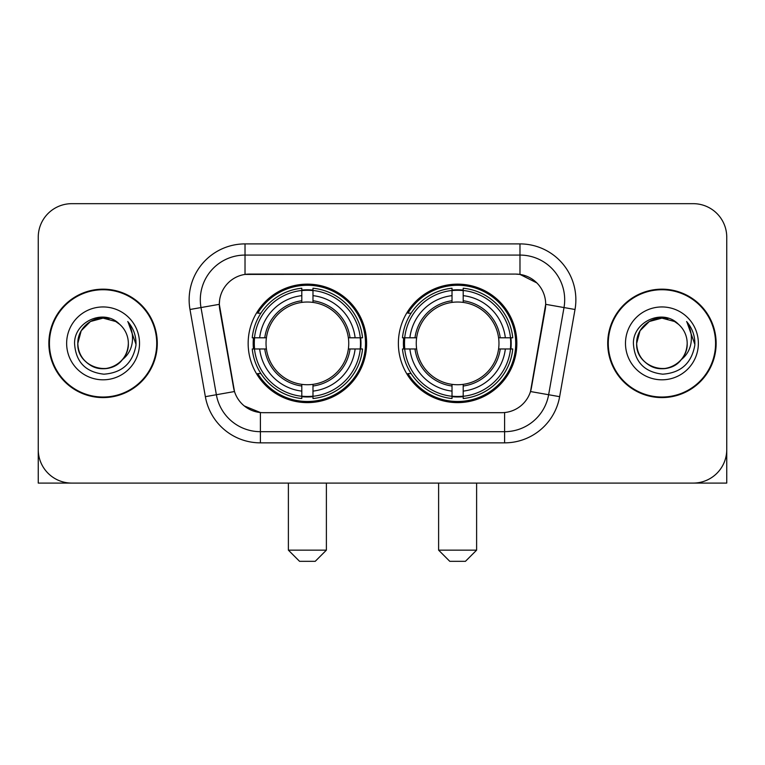 <?xml version="1.0" encoding="UTF-8"?>
<svg xmlns="http://www.w3.org/2000/svg" width="765" height="765" viewBox="0 0 765 765"><rect width="100%" height="100%" fill="white"/><g stroke="black" fill="none" stroke-linecap="round" stroke-linejoin="round"><path stroke-width="1.15" d="M398.374 343.38A59.24 59.24 0 0 0 457.613 402.62A59.24 59.24 0 0 0 516.844 343.38A59.24 59.24 0 0 0 457.613 284.14A59.24 59.24 0 0 0 398.374 343.38M248.156 343.38A59.24 59.24 0 0 0 307.387 402.62A59.24 59.24 0 0 0 366.626 343.38A59.24 59.24 0 0 0 307.387 284.14A59.24 59.24 0 0 0 248.156 343.38M219.316 304.26A30.179 30.179 0 0 0 219.775 309.5L233.574 387.74A30.179 30.179 0 0 0 263.294 412.679L501.706 412.679A30.179 30.179 0 0 0 531.426 387.74L545.225 309.5A30.179 30.179 0 0 0 515.505 274.08L249.495 274.08A30.179 30.179 0 0 0 219.316 304.26L219.651 299.794M253.473 348.974A54.21 54.21 0 0 1 253.473 337.795M403.691 348.974A54.21 54.21 0 0 1 403.691 337.795M48.864 343.38A54.21 54.21 0 0 0 103.074 397.59A54.21 54.21 0 0 0 157.284 343.38A54.21 54.21 0 0 0 103.074 289.17A54.21 54.21 0 0 0 48.864 343.38M607.716 343.38A54.21 54.21 0 0 0 661.926 397.59A54.21 54.21 0 0 0 716.136 343.38A54.21 54.21 0 0 0 661.926 289.17A54.21 54.21 0 0 0 607.716 343.38M245.02 243.901L519.98 243.901A55.883 55.883 0 0 1 575.012 309.49L559.636 396.672A55.883 55.883 0 0 1 504.604 442.859L260.396 442.859A55.883 55.883 0 0 1 205.364 396.672L189.988 309.49A55.883 55.883 0 0 1 245.02 243.901L245.02 255.08L519.98 255.08A44.705 44.705 0 0 1 564.006 307.559L548.629 394.73A44.705 44.705 0 0 1 504.604 431.68L260.396 431.68A44.705 44.705 0 0 1 216.371 394.73L200.994 307.559A44.705 44.705 0 0 1 245.02 255.08L245.02 274.415L515.505 274.08L519.98 274.415L536.839 282.916M501.706 412.679L263.294 412.679M260.396 442.859L260.396 412.536L244.284 405.947M564.006 307.559L545.684 304.327L530.499 391.537L548.629 394.73L564.006 307.559L575.012 309.49M205.364 396.672L234.501 391.537L219.316 304.327L200.994 307.559A44.705 44.705 0 0 1 200.315 299.794M531.426 387.74L531.245 388.687M233.755 388.687L233.574 387.74M726.75 237.198A33.526 33.526 0 0 0 693.224 203.672L71.776 203.672A33.526 33.526 0 0 0 38.25 237.198L38.25 449.562A33.526 33.526 0 0 0 71.776 483.088L693.224 483.088A33.526 33.526 0 0 0 726.75 449.562L726.75 237.198L726.75 483.088L597.102 483.088M38.25 237.198L38.25 483.088L167.898 483.088M693.224 203.672L71.776 203.672M71.776 483.088L693.224 483.088M156.729 343.38A53.646 53.646 0 0 0 103.074 289.734A53.646 53.646 0 0 0 49.429 343.38A53.646 53.646 0 0 0 103.074 397.025A53.646 53.646 0 0 0 156.729 343.38M119.627 324.293A25.264 25.264 0 0 1 128.338 343.38C127.994 352.904 123.787 360.2 115.706 365.259C99.966 375.338 76.959 362.055 77.82 343.38L81.205 330.748L90.442 321.501L103.074 318.125L115.706 321.501L119.627 324.293C104.126 308.046 74.282 321.434 74.559 343.38C75.697 361.826 85.47 372.096 103.887 374.181C122.027 372.861 132.718 363.232 135.969 345.273L136.017 343.38C135.921 335.099 133.167 327.822 127.745 321.549C131.867 328.319 133.32 335.596 132.106 343.38C130.92 350.007 127.698 355.419 122.429 359.607A25.264 25.264 0 0 0 128.338 343.38C129.199 362.055 106.192 375.338 90.442 365.259C82.371 360.2 78.154 352.904 77.82 343.38C77.428 327.726 93.521 314.549 109.041 318.833M122.429 359.607C109.022 377.738 76.5 366.139 77.82 343.38M66.641 343.38A36.433 36.433 0 0 0 103.074 379.813A36.433 36.433 0 0 0 139.517 343.38A36.433 36.433 0 0 0 103.074 306.947A36.433 36.433 0 0 0 66.641 343.38M127.994 321.836L136.007 344.336M715.571 343.38A53.646 53.646 0 0 0 661.926 289.734A53.646 53.646 0 0 0 608.271 343.38A53.646 53.646 0 0 0 661.926 397.025A53.646 53.646 0 0 0 715.571 343.38M678.469 324.293A25.264 25.264 0 0 1 687.18 343.38C686.846 352.904 682.629 360.2 674.558 365.259C658.808 375.338 635.801 362.055 636.662 343.38L640.047 330.748L649.294 321.501L661.926 318.125L674.558 321.501L678.469 324.293C662.968 308.046 633.124 321.434 633.401 343.38C634.539 361.826 644.321 372.096 662.739 374.181C680.869 372.861 691.56 363.232 694.811 345.273L694.869 343.38C694.773 335.099 692.019 327.822 686.597 321.549C690.719 328.319 692.172 335.596 690.948 343.38C689.772 350.007 686.549 355.419 681.28 359.607A25.264 25.264 0 0 0 687.18 343.38C688.041 362.055 665.034 375.338 649.294 365.259C641.213 360.2 637.006 352.904 636.662 343.38C636.27 327.726 652.373 314.549 667.893 318.833M681.28 359.607C667.874 377.738 635.352 366.139 636.662 343.38M625.483 343.38A36.433 36.433 0 0 0 661.926 379.813A36.433 36.433 0 0 0 698.359 343.38A36.433 36.433 0 0 0 661.926 306.947A36.433 36.433 0 0 0 625.483 343.38M686.846 321.836L694.85 344.336M315.218 561.328L299.564 561.328L288.386 550.15L326.387 550.15L315.218 561.328M312.981 396.289L312.981 398.536A55.434 55.434 0 0 0 362.543 348.974L360.296 348.974A53.206 53.206 0 0 1 312.981 396.289L312.981 391.116A48.061 48.061 0 0 0 355.123 348.974L348.362 348.974A41.358 41.358 0 0 0 312.981 302.405L312.981 290.471A53.206 53.206 0 0 1 360.296 337.795L362.543 337.795A55.434 55.434 0 0 0 312.981 288.223L312.981 290.471M254.487 348.974L252.24 348.974A55.434 55.434 0 0 0 301.802 398.536L301.802 396.289A53.206 53.206 0 0 1 254.487 348.974L259.66 348.974A48.061 48.061 0 0 0 301.802 391.116L301.802 384.355A41.358 41.358 0 0 0 348.362 348.974L350.016 348.974A42.993 42.993 0 0 1 312.981 386.009L312.981 391.116M301.802 290.471L301.802 288.223A55.434 55.434 0 0 0 252.24 337.795L254.487 337.795A53.206 53.206 0 0 1 301.802 290.471L301.802 295.644A48.061 48.061 0 0 0 259.66 337.795L266.411 337.795A41.358 41.358 0 0 0 301.802 384.355L301.802 386.009A42.993 42.993 0 0 1 264.767 348.974L259.66 348.974M254.592 348.974A53.091 53.091 0 0 1 254.592 337.795M312.981 290.585A53.091 53.091 0 0 0 301.802 290.585M360.191 337.795A53.091 53.091 0 0 1 360.191 348.974M360.296 337.795L355.123 337.795A48.061 48.061 0 0 0 312.981 295.644M355.123 348.974L360.296 348.974M301.802 391.116L301.802 396.289M348.362 337.795L355.123 337.795M312.981 384.422L312.981 386.009M301.802 384.355A41.358 41.358 0 0 1 266.411 348.974L264.767 348.974M312.981 396.174A53.091 53.091 0 0 1 301.802 396.174M259.66 337.795L254.487 337.795M301.802 302.338L301.802 295.644M312.981 302.405A41.358 41.358 0 0 0 266.411 337.795L264.767 337.795A42.993 42.993 0 0 1 301.802 300.75M312.981 302.338L312.981 300.75A42.993 42.993 0 0 1 350.016 337.795M260.884 313.201L257.719 313.201A58.121 58.121 0 0 1 365.507 343.38A58.121 58.121 0 0 1 257.719 373.559L260.884 373.559M465.436 561.328L449.782 561.328L438.613 550.15L476.614 550.15L465.436 561.328M463.198 396.289L463.198 398.536A55.434 55.434 0 0 0 512.76 348.974L510.513 348.974A53.206 53.206 0 0 1 463.198 396.289L463.198 391.116A48.061 48.061 0 0 0 505.34 348.974L498.589 348.974A41.358 41.358 0 0 0 463.198 302.405L463.198 290.471A53.206 53.206 0 0 1 510.513 337.795L512.76 337.795A55.434 55.434 0 0 0 463.198 288.223L463.198 290.471M404.704 348.974L402.457 348.974A55.434 55.434 0 0 0 452.019 398.536L452.019 396.289A53.206 53.206 0 0 1 404.704 348.974L409.877 348.974A48.061 48.061 0 0 0 452.019 391.116L452.019 384.355A41.358 41.358 0 0 0 498.589 348.974L500.234 348.974A42.993 42.993 0 0 1 463.198 386.009L463.198 391.116M452.019 290.471L452.019 288.223A55.434 55.434 0 0 0 402.457 337.795L404.704 337.795A53.206 53.206 0 0 1 452.019 290.471L452.019 295.644A48.061 48.061 0 0 0 409.877 337.795L416.638 337.795A41.358 41.358 0 0 0 452.019 384.355L452.019 386.009A42.993 42.993 0 0 1 414.984 348.974L409.877 348.974M404.809 348.974A53.091 53.091 0 0 1 404.809 337.795M463.198 290.585A53.091 53.091 0 0 0 452.019 290.585M510.408 337.795A53.091 53.091 0 0 1 510.408 348.974M510.513 337.795L505.34 337.795A48.061 48.061 0 0 0 463.198 295.644M505.34 348.974L510.513 348.974M452.019 391.116L452.019 396.289M498.589 337.795L505.34 337.795M463.198 384.422L463.198 386.009M452.019 384.355A41.358 41.358 0 0 1 416.638 348.974L414.984 348.974M463.198 396.174A53.091 53.091 0 0 1 452.019 396.174M409.877 337.795L404.704 337.795M452.019 302.338L452.019 295.644M463.198 302.405A41.358 41.358 0 0 0 416.638 337.795L414.984 337.795A42.993 42.993 0 0 1 452.019 300.75M463.198 302.338L463.198 300.75A42.993 42.993 0 0 1 500.234 337.795M411.101 313.201L407.936 313.201A58.121 58.121 0 0 1 515.725 343.38A58.121 58.121 0 0 1 407.936 373.559L411.101 373.559M519.98 243.901L519.98 274.415M504.604 412.536L504.604 442.859M189.988 309.49L200.994 307.559M548.629 394.73L559.636 396.672M312.981 384.355A41.358 41.358 0 0 0 348.362 348.974M301.802 396.681A53.588 53.588 0 0 0 312.981 396.681M360.688 348.974A53.588 53.588 0 0 0 360.688 337.795M312.981 290.078A53.588 53.588 0 0 0 301.802 290.078M463.198 384.355A41.358 41.358 0 0 0 498.589 348.974M452.019 396.681A53.588 53.588 0 0 0 463.198 396.681M510.905 348.974A53.588 53.588 0 0 0 510.905 337.795M463.198 290.078A53.588 53.588 0 0 0 452.019 290.078M326.387 483.088L326.387 550.15M288.386 483.088L288.386 550.15M476.614 483.088L476.614 550.15M438.613 483.088L438.613 550.15"/></g></svg>
